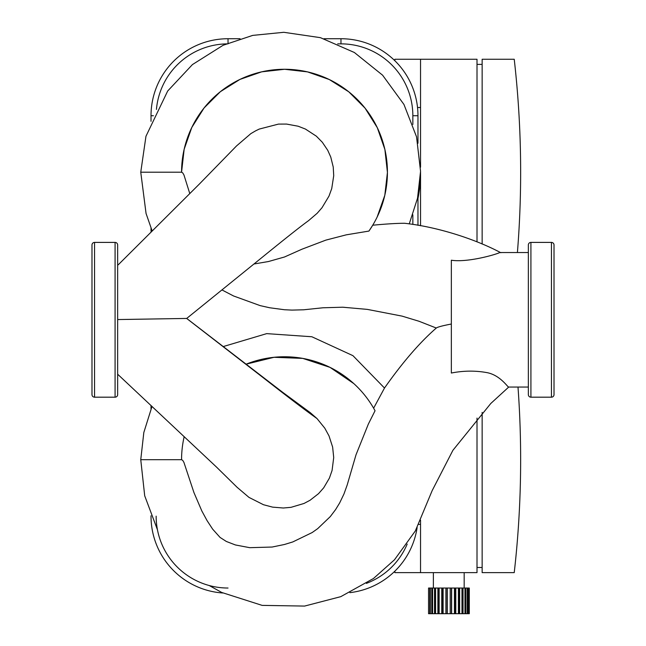 <?xml version="1.0" encoding="UTF-8"?>
<svg xmlns="http://www.w3.org/2000/svg" width="646" height="646" viewBox="0 0 646 646"><rect width="100%" height="100%" fill="white"/><g stroke="black" fill="none" stroke-linecap="round" stroke-linejoin="round"><path stroke-width="0.97" d="M528.347 252.546L499.818 252.546C494.666 254.992 466.888 262.688 451.344 260.217L451.344 373.033C463.448 370.651 475.327 370.513 486.971 372.629C500.182 375.108 507.796 387.342 508.628 387.051L528.347 387.051M554.018 394.617A2.568 2.568 0 0 1 551.45 397.185L551.45 242.403A2.568 2.568 0 0 1 554.018 244.971L554.018 394.617M528.347 244.971A2.568 2.568 0 0 1 530.915 242.403L530.915 397.185A2.568 2.568 0 0 1 528.347 394.617L528.347 244.971M451.344 292.42L451.344 324.026C442.607 325.697 437.584 327.029 436.292 328.031L435.985 328.313C419.617 342.598 402.458 362.511 384.499 388.036L352.942 355.663L311.848 336.752L266.709 333.627L223.33 346.539M222.006 289.957L233.561 295.973L260.152 305.623L269.689 307.762L284.498 309.741L291.968 310.096L303.612 309.797L322.879 307.787L342.679 307.205L367.308 309.386L402.07 316.12L419.004 321.256L436.276 328.023M353.782 383.571L330.041 367.38L302.74 358.385L274.025 357.295L246.142 364.174A102.932 102.932 0 0 1 375.051 410.751L373.622 408.191L384.499 388.036M184.183 436.623A102.932 102.932 0 0 0 181.566 459.694L182.697 460.34L183.908 462.366L193.953 492.599L201.835 510.962L207.067 520.611L212.647 529.147L220.076 537.432L226.358 541.469L235.386 544.949L249.744 547.679L272.127 547.041L284.498 544.481L292.791 541.937L312.155 532.554L317.687 528.646L330.3 516.59L335.573 509.621L339.635 502.984L343.971 493.972L347.193 484.985L356.019 454.776L368.357 424.059L375.051 410.751M118.226 264.812L199.348 184.07L236.525 145.939L250.85 133.633L255.663 130.815L259.232 129.079L278.45 124.105L286.549 124.072L298.129 126.212L305.413 129.047L316.338 136.169L322.306 142.241L327.756 150.332L330.752 157.035L333.231 167.023L333.724 175.688L331.737 188.567L329 196.077L322.023 207.705L317.178 213.269L308.505 220.698C301.424 225.777 286.178 237.833 262.769 256.858L186.702 318.438L282.472 392.154L310.241 412.641L317.016 418.568L324.785 428.161L329.024 435.937L332.633 447.089L333.716 457.53L332.068 470.49L329.395 478.121L323.711 487.795L318.543 493.649L310.064 500.254L304.008 503.468L291.031 507.328L283.328 508.006L272.612 507.134L263.487 504.728L248.993 497.404L237.114 487.31M186.702 318.438L117.653 319.56L117.653 374.212L216.483 467.058L237.332 487.528M377.135 217.072L384.806 195.302L387.43 172.417L384.887 149.476L377.312 127.706L365.071 108.157L348.783 91.821L329.29 79.531L307.512 71.884L284.62 69.275L261.687 71.835L239.916 79.426L220.383 91.675L204.055 107.987L191.781 127.496L184.15 149.283L181.566 172.207L182.721 172.878L183.957 174.985L189.787 193.59M253.991 263.996L268.486 261.525L284.498 256.995L301.948 249.211L325.867 240.118L346.28 234.837L368.931 231.074L372.726 225.22C386.163 223.936 396.781 223.29 404.566 223.274C439.579 227.134 477.507 240.191 500.836 252.739M409.249 223.912L417.534 198.193L420.554 171.327L416.541 136.831L403.952 104.458L382.602 75.194L354.363 52.496L320.44 37.67L283.804 32.3L252.715 35.393L223.08 45.285L192.435 64.576L167.685 91.013L145.964 136.274L140.755 172.207L181.566 172.207A102.932 102.932 0 0 1 315.353 74.007A102.932 102.932 0 0 1 368.931 231.074M91.982 394.617A2.568 2.568 0 0 0 94.55 397.185L94.55 242.403A2.568 2.568 0 0 0 91.982 244.971L91.982 394.617M115.085 397.185A2.568 2.568 0 0 0 117.653 394.617L117.653 244.971A2.568 2.568 0 0 0 115.085 242.403L115.085 397.185L94.55 397.185M151.019 405.478L151.019 408.797M151.019 515.791L151.019 516.162A77.003 77.003 0 0 0 222.797 592.988M407.198 544.077A71.867 71.867 0 0 1 366.379 583.386M349.89 592.648A77.003 77.003 0 0 0 417.13 527.532M228.03 588.03A71.867 71.867 0 0 1 156.154 516.162M418.673 524.374L420.538 524.374M433.377 588.03L433.377 572.631M464.175 588.03L464.175 572.631M517.995 387.051A997.085 997.085 0 0 1 514.232 572.631L482.142 572.631L482.142 412.374M428.548 588.03L428.548 613.7M429.735 588.03L430.317 588.03L430.317 613.7L429.735 613.7L429.735 588.03L428.847 588.03M431.754 588.03L432.594 588.03L432.594 613.7L431.754 613.7L431.754 588.03L430.317 588.03M434.508 588.03L435.574 588.03L435.574 613.7L434.508 613.7L434.508 588.03L432.594 588.03M435.404 613.7L435.404 588.03M437.891 588.03L439.135 588.03L439.135 613.7L437.891 613.7L437.891 588.03L435.574 588.03M438.569 613.7L438.569 588.03M441.751 588.03L443.116 588.03L443.116 613.7L441.751 613.7L441.751 588.03L439.135 588.03M442.187 613.7L442.187 588.03M445.918 588.03L447.339 588.03L447.339 613.7L445.918 613.7L445.918 588.03L443.116 588.03M446.095 613.7L446.095 588.03M450.205 613.7L450.205 588.03L451.635 588.03L451.635 613.7L447.339 613.7M451.457 613.7L451.457 588.03M454.437 613.7L454.437 588.03L455.801 588.03L455.801 613.7L451.635 613.7M455.357 613.7L455.357 588.03M458.418 613.7L458.418 588.03L459.653 588.03L459.653 613.7L455.801 613.7M458.975 613.7L458.975 588.03M461.971 613.7L461.971 588.03L463.037 588.03L463.037 613.7L459.653 613.7M462.148 613.7L462.148 588.03M464.958 613.7L464.958 588.03L465.798 588.03L465.798 613.7L463.037 613.7M467.228 613.7L467.228 588.03L467.817 588.03L467.817 613.7L465.798 613.7M468.697 613.7L468.697 588.03L468.996 613.7L467.817 613.7M468.996 613.7L469.295 588.03L469.295 613.7M443.116 613.7L445.918 613.7M439.135 613.7L441.751 613.7M435.574 613.7L437.891 613.7M432.594 613.7L434.508 613.7M430.317 613.7L431.754 613.7M428.847 613.7L429.735 613.7M467.817 588.03L468.697 588.03M465.798 588.03L467.228 588.03M463.037 588.03L464.958 588.03M459.653 588.03L461.971 588.03M455.801 588.03L458.418 588.03M451.635 588.03L454.437 588.03M447.339 588.03L450.205 588.03M477.006 567.495L482.142 567.495M394.868 571.153L394.868 572.631L477.006 572.631L477.006 418.075M420.538 520.143L420.538 572.631M417.534 107.519L420.538 107.519M482.142 244.035L482.142 59.262L514.232 59.262A997.085 997.085 0 0 1 517.406 252.546M482.142 64.398L477.006 64.398M477.006 241.782L477.006 59.262L394.868 59.262L394.868 60.74M420.538 59.262L420.538 167.185M417.478 198.459L417.97 198.508A136.04 136.04 0 0 0 420.538 172.224L420.538 225.761M417.97 143.259L417.97 115.731A77.003 77.003 0 0 0 340.967 38.728L323.969 38.728M240.054 38.728L228.03 38.728A77.003 77.003 0 0 0 151.019 115.731L151.019 121.311M151.019 228.2L151.019 228.676A77.003 77.003 0 0 0 151.099 232.14M337.705 43.863L340.967 43.863A71.867 71.867 0 0 1 412.842 115.731L412.842 124.468M412.842 214.803L412.842 224.453M417.97 225.301L417.97 198.508M156.437 109.424A71.867 71.867 0 0 1 228.03 43.863M181.566 459.694L140.755 459.694L144.704 495.797L157.463 529.801M317.016 418.568C306.147 410.88 288.181 397.233 263.116 377.635L186.629 318.421M228.03 38.728L228.03 43.112M417.97 115.731L412.842 115.731M340.967 38.728L340.967 43.863M153.401 115.731L151.019 115.731M551.45 397.185L530.915 397.185M530.915 242.403L551.45 242.403M152.012 406.399L143.824 432.505L140.755 459.694M209.231 585.526L221.691 592.447L262.147 605.383L304.581 606.077L340.765 596.662L373.445 578.517L394.48 559.791L415.338 530.955L432.182 490.58L452.911 450.302L490.798 403.475L508.733 387.051M140.755 172.207L146.053 213.463L152.19 231.05M115.085 242.403L94.55 242.403"/></g></svg>
